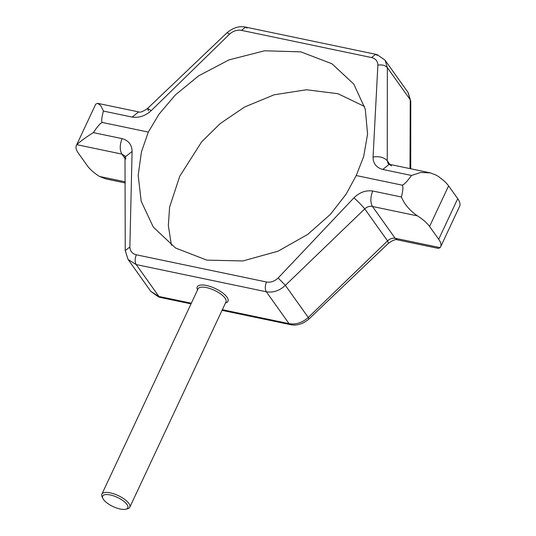 <?xml version="1.0" encoding="UTF-8"?>
<svg xmlns="http://www.w3.org/2000/svg" width="536" height="536" viewBox="0 0 536 536"><rect width="100%" height="100%" fill="white"/><g stroke="black" fill="none" stroke-linecap="round" stroke-linejoin="round"><path stroke-width="0.8" d="M440.592 246.922L459.613 206.32A30.82 11.249 -154.9 0 0 457.724 198.682L448.592 185.878L429.571 226.48L438.703 239.284A30.82 11.249 -154.9 0 1 440.592 246.922A30.82 11.249 -154.9 0 1 440.15 247.659L395.126 238.245C392.459 237.884 389.94 238.761 387.548 240.872L308.267 317.473C302.358 322.706 295.946 324.762 289.051 323.644L222.326 309.701M448.592 185.878A30.82 11.249 -154.9 0 0 436.512 175.285L430.287 172.86L420.646 172.471L411.514 175.466C406.59 182.18 403.38 185.389 401.9 185.088L356.226 175.54L363.669 156.539L367.575 134.047L365.264 109.049L353.787 84.098L331.998 63.797L300.837 51.858L264.59 50.793L228.993 59.885L198.581 75.877L175.305 94.973L158.964 114.262L148.311 132.084L102.644 122.536C101.17 122.221 101.431 118.402 103.441 111.073L100.761 105.612L97.612 103.327L95.85 104.085A30.82 11.249 -154.9 0 0 95.408 104.822L76.387 145.424A30.82 11.249 -154.9 0 0 78.276 153.055L87.408 165.859A30.82 11.249 -154.9 0 0 99.488 176.451L105.713 178.877L125.283 182.97M364.574 106.503L337.988 93.72L306.485 89.753L274.084 94.805L244.557 107.033L220.216 123.575L201.71 141.752L179.774 176.197L169.59 207.164L168.344 225.623L171.426 245.24M356.226 175.54L346.135 194.146L330.424 214.32L307.811 234.346L278.023 251.216L242.888 260.945L206.816 260.134L175.507 247.987L153.283 227.07L141.176 201.241L138.181 175.285L141.444 151.882L148.311 132.084M411.514 175.466L382.784 169.456C376.305 167.614 373.069 163.46 373.063 157.001L377.873 65.111C377.759 61.124 375.662 58.605 371.589 57.56L241.455 30.358C237.2 29.668 233.247 30.921 229.582 34.116L151.226 110.637C145.444 115.883 139.092 118.034 132.171 117.083L103.441 111.073M410.007 168.619L410.254 99.756L407.923 92.266L385.129 60.307L387.347 67.63L387.267 160.78L388.178 163.748L389.257 164.284L382.784 169.456M385.036 60.179L377.264 54.706L375.676 54.29L371.589 57.56M408.097 92.52L410.757 101.116L410.254 99.756L387.347 67.63C385.324 65.365 382.168 64.521 377.873 65.111M148.452 110.865L147.547 108.46L151.226 110.637M97.612 103.327L138.65 111.903C140.191 112.694 143.159 111.548 147.547 108.46L227.123 32.663L229.582 34.116M389.86 164.411L387.267 160.78C384.238 157.383 379.501 156.123 373.063 157.001M125.746 251.987L125.243 250.62L129.859 246.995L132.091 151.48C131.916 144.787 128.58 140.499 122.081 138.616L93.351 132.613C85.412 137.618 79.904 141.645 76.836 144.686A30.82 11.249 -154.9 0 0 76.387 145.424M93.351 132.613C98.061 125.598 101.163 122.235 102.644 122.536M401.9 185.088C403.373 185.402 403.219 189.375 401.424 197.007L372.694 190.997C365.773 190.072 359.515 192.357 353.928 197.851L278.157 277.99C274.6 281.34 270.7 282.673 266.459 281.99L136.318 254.788C132.245 253.736 130.087 251.136 129.859 246.995M429.571 226.48A30.82 11.249 -154.9 0 0 417.49 215.887C409.779 210.594 404.425 204.303 401.424 197.007M150.864 291.43L128.077 259.464L136.178 264.563L266.312 291.765C273.206 292.877 279.558 290.733 285.36 285.346L364.735 208.886C367.093 206.729 369.673 205.925 372.466 206.474L395.126 238.245L397.35 239.833L438.388 248.409L440.15 247.659M225.475 302.981L225.71 302.914A16.951 6.184 -154.9 0 0 226.929 297.098A16.951 6.184 -154.9 0 0 207.727 285.782A16.951 6.184 -154.9 0 0 197.462 289.688L197.563 289.909M136.318 254.788C134.824 258.734 134.777 261.99 136.178 264.563L158.917 296.448L150.871 291.43M76.836 144.686L121.86 154.093L125.009 156.003M397.35 239.833L397.35 239.833C395.809 239.043 392.841 240.195 388.453 243.284L308.877 319.074L308.267 317.473L285.36 285.346L278.157 277.99M388.453 243.284L387.548 240.872L364.735 208.886C361.787 205.315 358.182 201.637 353.928 197.851M125.92 158.971L125.169 156.921L132.091 151.48M128.084 259.478L125.243 250.62L125.002 156.003M102.838 498.373L102.068 496.671A15.41 5.621 25.1 0 1 101.887 494.152L198.052 288.87A15.41 5.621 25.1 0 1 210.34 288.67A15.41 5.621 25.1 0 1 225.02 298.123A15.41 5.621 25.1 0 1 225.964 301.942L129.799 507.23A15.41 5.621 25.1 0 1 127.749 508.704L125.947 509.2A13.869 5.059 25.1 0 1 113.089 506.574A13.869 5.059 25.1 0 1 102.838 498.373A13.869 5.059 25.1 0 1 111.233 495.184A13.869 5.059 25.1 0 1 126.945 504.436A13.869 5.059 25.1 0 1 125.947 509.2M101.887 494.152A15.41 5.621 25.1 0 1 114.175 493.958A15.41 5.621 25.1 0 1 128.854 503.411A15.41 5.621 25.1 0 1 129.799 507.23M457.724 198.682L438.703 239.284M138.65 111.903L132.171 117.083M246.949 28.093L245.542 27.088L241.455 30.358M377.083 55.295L375.676 54.29L245.542 27.088C239.331 25.782 233.194 27.644 227.123 32.663M391.488 165.872L389.257 164.284L430.287 172.86M372.694 190.997C370.322 197.248 370.249 202.407 372.466 206.474L417.49 215.887M266.459 281.99C264.958 285.936 264.911 289.192 266.312 291.765L289.051 323.644L290.458 324.649L222.025 310.344M191.325 303.222L158.917 296.448L160.324 297.453L158.676 297.018L150.877 291.443M125.283 181.845L99.488 176.451M122.081 138.616C119.716 144.867 119.635 150.026 121.86 154.093L125.19 158.763M410.757 101.116L410.717 168.773M191.024 303.865L160.324 297.453M308.877 319.074C302.807 324.099 296.669 325.955 290.458 324.649"/></g></svg>
